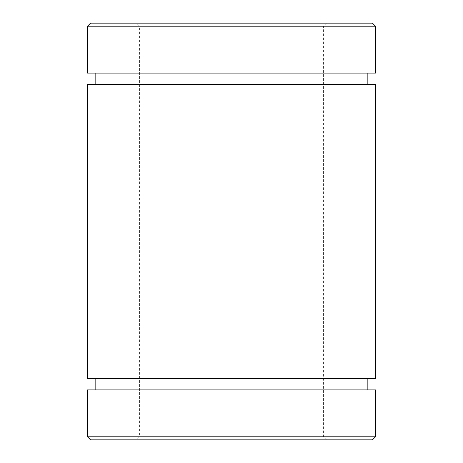 <?xml version="1.0" encoding="UTF-8"?>
<svg xmlns="http://www.w3.org/2000/svg" width="463" height="463" viewBox="0 0 463 463"><rect width="100%" height="100%" fill="white"/><g stroke="black" fill="none" stroke-linecap="round" stroke-linejoin="round"><path stroke-width="0.35" stroke-dasharray="2.31 1.74" d="M375.505 73.09L87.495 73.09M95.152 73.09L367.848 73.09L95.152 73.09M95.152 84.428L367.848 84.428L95.152 84.428M375.505 84.428L87.495 84.428M375.505 378.572L87.495 378.572M95.152 378.572L367.848 378.572L95.152 378.572M95.152 389.91L367.848 389.91L95.152 389.91M375.505 389.91L87.495 389.91M375.505 436.788L87.495 436.788M372.443 439.85L90.557 439.85M136.516 439.85L326.484 439.85L136.516 439.85L139.583 436.788L323.417 436.788L139.583 436.788L139.583 26.212L323.417 26.212L139.583 26.212L136.516 23.15L326.484 23.15L136.516 23.15M90.557 23.15L372.443 23.15M87.495 26.212L375.505 26.212M326.484 439.85L323.417 436.788L323.417 26.212L326.484 23.15"/><path stroke-width="0.69" d="M87.495 73.09L375.505 73.09L375.505 26.212L87.495 26.212L87.495 73.09M95.152 73.09L95.152 84.428M87.495 84.428L375.505 84.428L375.505 378.572L87.495 378.572L87.495 84.428M95.152 378.572L95.152 389.91M87.495 389.91L375.505 389.91L375.505 436.788L87.495 436.788L87.495 389.91M87.495 436.788L90.557 439.85L372.443 439.85L375.505 436.788M375.505 26.212L372.443 23.15L90.557 23.15L87.495 26.212M367.848 73.09L367.848 84.428M367.848 378.572L367.848 389.91"/></g></svg>
